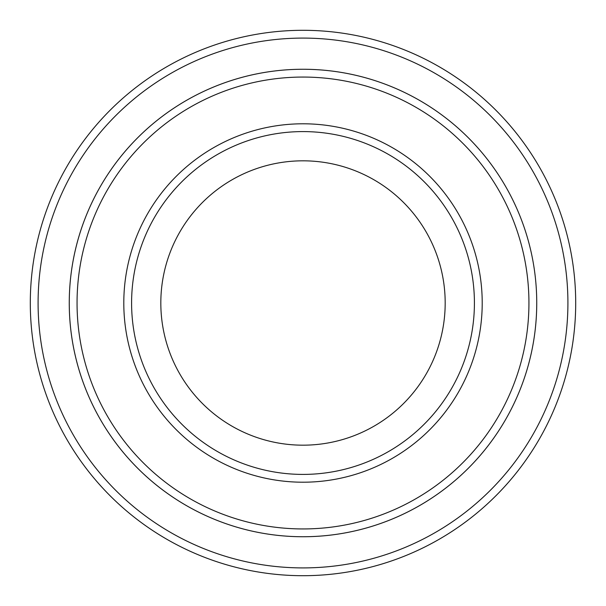 <?xml version="1.0" encoding="UTF-8"?>
<svg xmlns="http://www.w3.org/2000/svg" width="606" height="606" viewBox="0 0 606 606"><rect width="100%" height="100%" fill="white"/><g stroke="black" fill="none" stroke-linecap="round" stroke-linejoin="round"><path stroke-width="0.91" d="M77.053 303A225.947 225.947 0 0 0 415.974 498.67A225.947 225.947 0 0 0 415.974 107.33A225.947 225.947 0 0 0 77.053 303M536.742 303A233.742 233.742 0 0 1 186.125 505.427A233.742 233.742 0 0 1 186.125 100.573A233.742 233.742 0 0 1 536.742 303A233.734 233.734 0 0 0 303 69.266A233.734 233.734 0 0 0 69.266 303A233.734 233.734 0 0 0 303 536.734A233.734 233.734 0 0 0 536.734 303M474.415 303A171.415 171.415 0 0 1 217.296 451.447A171.415 171.415 0 0 1 217.296 154.553A171.415 171.415 0 0 1 474.415 303M445.183 303A142.183 142.183 0 0 1 231.909 426.132A142.183 142.183 0 0 1 231.909 179.868A142.183 142.183 0 0 1 445.183 303M38.095 303A264.905 264.905 0 0 0 435.456 532.416A264.905 264.905 0 0 0 435.456 73.584A264.905 264.905 0 0 0 38.095 303M30.3 303A272.7 272.7 0 0 0 303 575.7A272.7 272.7 0 0 0 575.7 303A272.7 272.7 0 0 0 303 30.3A272.7 272.7 0 0 0 30.3 303M123.798 303A179.202 179.202 0 0 0 392.605 458.197A179.202 179.202 0 0 0 392.605 147.803A179.202 179.202 0 0 0 123.798 303"/></g></svg>
